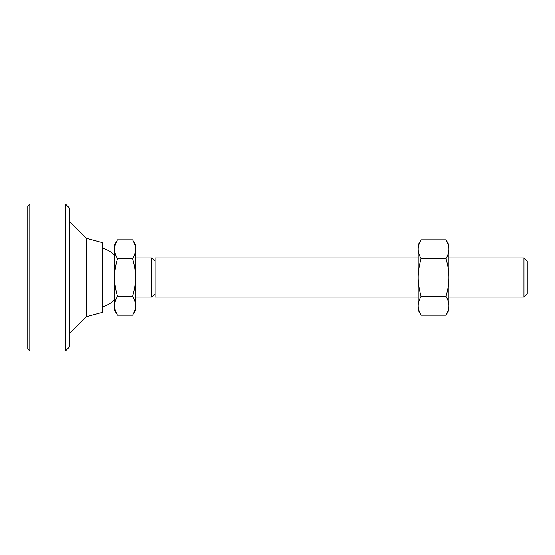<?xml version="1.0" encoding="UTF-8"?>
<svg xmlns="http://www.w3.org/2000/svg" width="555" height="555" viewBox="0 0 555 555"><rect width="100%" height="100%" fill="white"/><g stroke="black" fill="none" stroke-linecap="round" stroke-linejoin="round"><path stroke-width="0.83" d="M86.518 238.324L102.182 242.57L102.182 312.43L86.518 316.676L86.518 238.324L69.541 221.348M523.982 297.091L523.982 257.909L527.25 261.176L527.25 293.824L523.982 297.091L448.898 297.091M155.074 293.824L151.806 297.091L151.806 257.909L155.074 261.176M418.206 257.909L155.074 257.909L155.074 297.091L418.206 297.091M132.569 258.651C134.532 265.394 135.503 271.679 135.482 277.5C135.503 283.321 134.532 289.606 132.569 296.349L117.507 296.349C115.544 289.606 114.573 283.321 114.594 277.5C114.573 271.679 115.544 265.394 117.507 258.651C115.544 255.279 114.573 252.136 114.594 249.23C114.573 246.316 115.544 243.173 117.507 239.802L132.569 239.802C134.532 243.173 135.503 246.316 135.482 249.23C135.503 252.136 134.532 255.279 132.569 258.651L117.507 258.651M132.569 296.349C134.532 299.721 135.503 302.863 135.482 305.77C135.503 308.684 134.532 311.827 132.569 315.198L117.507 315.198C115.544 311.827 114.573 308.684 114.594 305.77C114.573 302.863 115.544 299.721 117.507 296.349M132.569 239.802L135.482 244.852L135.482 310.148L132.569 315.198M117.507 239.802L114.594 244.852L114.594 310.148L117.507 315.198M445.984 239.802C447.947 243.173 448.919 246.316 448.898 249.23C448.919 252.136 447.947 255.279 445.984 258.651L421.127 258.651C419.157 255.279 418.186 252.136 418.206 249.23C418.186 246.316 419.157 243.173 421.127 239.802L445.984 239.802L448.898 244.852L448.898 277.5C448.919 283.321 447.947 289.606 445.984 296.349C447.947 299.721 448.919 302.863 448.898 305.77C448.919 308.684 447.947 311.827 445.984 315.198L421.127 315.198C419.157 311.827 418.186 308.684 418.206 305.77C418.186 302.863 419.157 299.721 421.127 296.349C419.157 289.606 418.186 283.321 418.206 277.5C418.186 271.679 419.157 265.394 421.127 258.651M445.984 296.349L421.127 296.349M445.984 258.651C447.947 265.394 448.919 271.679 448.898 277.5L448.898 310.148L445.984 315.198M421.127 315.198L418.206 310.148L418.206 244.852L421.127 239.802M29.79 350.954L27.75 348.915L27.75 206.085L29.79 204.046L29.79 350.954L65.455 350.954L65.455 204.046L69.541 208.125L69.541 346.875L65.455 350.954M86.518 316.676L69.541 333.652M151.806 257.909L135.482 257.909M114.594 255.189A31.018 31.018 0 0 0 102.182 247.863M523.982 257.909L448.898 257.909M102.182 307.137A31.018 31.018 0 0 0 114.594 299.811M151.806 297.091L135.482 297.091M29.79 204.046L65.455 204.046"/></g></svg>
